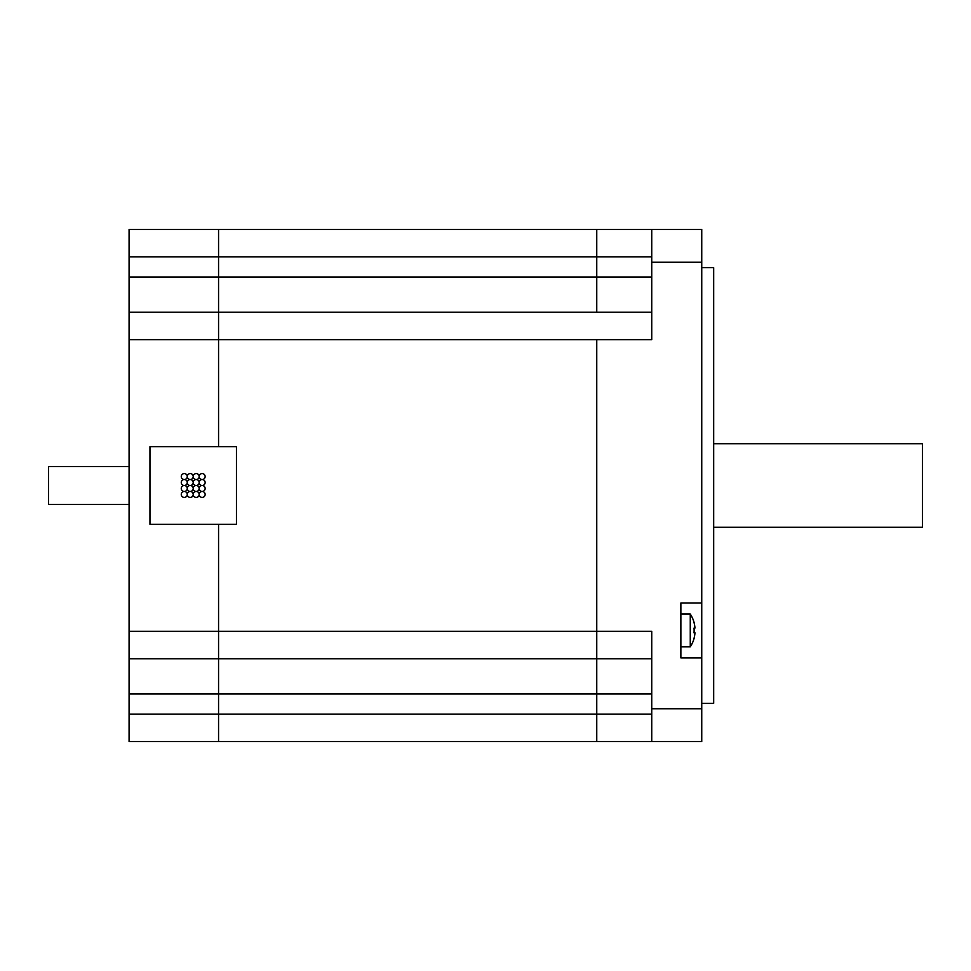 <?xml version="1.0" encoding="UTF-8"?>
<svg xmlns="http://www.w3.org/2000/svg" width="971" height="971" viewBox="0 0 971 971"><rect width="100%" height="100%" fill="white"/><g stroke="black" fill="none" stroke-linecap="round" stroke-linejoin="round"><path stroke-width="1.46" d="M651.747 714.11L596.752 714.11L596.752 339.656L651.747 339.656L651.747 229.447L701.742 229.447L129.082 229.447L129.082 741.553L218.56 741.553L218.56 714.11L218.56 741.553L596.752 741.553L596.752 714.11L596.752 741.553L701.742 741.553L701.742 657.889L680.865 657.889L680.865 603.015L701.742 603.015L701.742 657.889M701.742 708.745L651.747 708.745L651.747 631.344L596.752 631.344L596.752 658.787L651.747 658.787M651.747 312.213L596.752 312.213L596.752 229.447L596.752 256.89L651.747 256.89M651.747 708.745L651.747 741.553M701.742 603.015L701.742 229.447M701.742 703.307L713.673 703.307L713.673 267.693L701.742 267.693M694.981 632.837A29.725 29.725 0 0 1 694.022 638.323A29.725 29.725 0 0 0 694.981 632.837L694.022 632.837A26.399 19.262 -90 0 0 694.022 628.067L694.981 628.067L694.022 628.067M694.022 622.593A29.725 29.725 0 0 1 694.981 628.067A29.725 29.725 0 0 0 694.022 622.593L694.095 622.52A29.822 29.822 0 0 0 690.26 614.048L680.865 614.048M690.26 614.048L690.26 646.856A29.822 29.822 0 0 0 694.095 638.396L694.022 638.323M713.673 443.747L922.45 443.747L922.45 527.253L713.673 527.253M218.56 312.213L218.56 277.014L218.56 312.213L596.752 312.213L218.56 312.213L218.56 339.656L218.56 312.213L596.752 312.213L129.082 312.213M651.747 693.986L596.752 693.986L596.752 714.11L218.56 714.11L218.56 658.787L218.56 693.986L596.752 693.986L596.752 658.787L218.56 658.787L218.56 631.344L218.56 658.787L129.082 658.787M129.082 339.656L218.56 339.656L218.56 446.721L218.56 339.656L596.752 339.656L596.752 631.344L218.56 631.344L218.56 524.279L218.56 631.344L129.082 631.344M596.752 312.213L596.752 277.014L218.56 277.014L218.56 229.447L218.56 256.89L596.752 256.89L596.752 277.014L651.747 277.014M149.959 446.721L149.959 524.279L236.451 524.279L236.451 446.721L149.959 446.721M129.082 277.014L218.56 277.014L218.56 256.89L129.082 256.89M129.082 714.11L218.56 714.11L218.56 693.986L129.082 693.986M202.15 485.5A2.986 2.986 0 0 0 199.176 488.486A2.986 2.986 0 0 0 202.15 491.46A2.986 2.986 0 0 0 199.176 494.445A2.986 2.986 0 0 0 202.15 497.431A2.986 2.986 0 0 0 205.136 494.445A2.986 2.986 0 0 0 202.15 491.46A2.986 2.986 0 0 0 205.136 488.486A2.986 2.986 0 0 0 202.15 485.5A2.986 2.986 0 0 0 205.136 482.514A2.986 2.986 0 0 0 202.15 479.54A2.986 2.986 0 0 0 199.176 482.514A2.986 2.986 0 0 0 202.15 485.5M202.15 479.54A2.986 2.986 0 0 0 205.136 476.555A2.986 2.986 0 0 0 202.15 473.569A2.986 2.986 0 0 0 199.176 476.555A2.986 2.986 0 0 0 202.15 479.54M196.191 491.46A2.986 2.986 0 0 0 199.176 488.486A2.986 2.986 0 0 0 196.191 485.5A2.986 2.986 0 0 0 199.176 482.514A2.986 2.986 0 0 0 196.191 479.54A2.986 2.986 0 0 0 193.205 482.514A2.986 2.986 0 0 0 196.191 485.5A2.986 2.986 0 0 0 193.205 488.486A2.986 2.986 0 0 0 196.191 491.46A2.986 2.986 0 0 0 193.205 494.445A2.986 2.986 0 0 0 196.191 497.431A2.986 2.986 0 0 0 199.176 494.445A2.986 2.986 0 0 0 196.191 491.46M196.191 479.54A2.986 2.986 0 0 0 199.176 476.555A2.986 2.986 0 0 0 196.191 473.569A2.986 2.986 0 0 0 193.205 476.555A2.986 2.986 0 0 0 196.191 479.54M187.245 494.445A2.986 2.986 0 0 0 190.219 497.431A2.986 2.986 0 0 0 193.205 494.445A2.986 2.986 0 0 0 190.219 491.46A2.986 2.986 0 0 0 193.205 488.486A2.986 2.986 0 0 0 190.219 485.5A2.986 2.986 0 0 0 193.205 482.514A2.986 2.986 0 0 0 190.219 479.54A2.986 2.986 0 0 0 187.245 482.514A2.986 2.986 0 0 0 190.219 485.5A2.986 2.986 0 0 0 187.245 488.486A2.986 2.986 0 0 0 190.219 491.46A2.986 2.986 0 0 0 187.245 494.445A2.986 2.986 0 0 0 184.259 491.46A2.986 2.986 0 0 0 181.274 494.445A2.986 2.986 0 0 0 184.259 497.431A2.986 2.986 0 0 0 187.245 494.445M190.219 479.54A2.986 2.986 0 0 0 193.205 476.555A2.986 2.986 0 0 0 190.219 473.569A2.986 2.986 0 0 0 187.245 476.555A2.986 2.986 0 0 0 190.219 479.54M184.259 485.5A2.986 2.986 0 0 0 181.274 488.486A2.986 2.986 0 0 0 184.259 491.46A2.986 2.986 0 0 0 187.245 488.486A2.986 2.986 0 0 0 184.259 485.5A2.986 2.986 0 0 0 187.245 482.514A2.986 2.986 0 0 0 184.259 479.54A2.986 2.986 0 0 0 181.274 482.514A2.986 2.986 0 0 0 184.259 485.5M184.259 479.54A2.986 2.986 0 0 0 187.245 476.555A2.986 2.986 0 0 0 184.259 473.569A2.986 2.986 0 0 0 181.274 476.555A2.986 2.986 0 0 0 184.259 479.54M129.082 466.565L48.55 466.565L48.55 504.435L129.082 504.435M651.747 262.255L701.742 262.255M690.26 646.856L680.865 646.856"/></g></svg>
